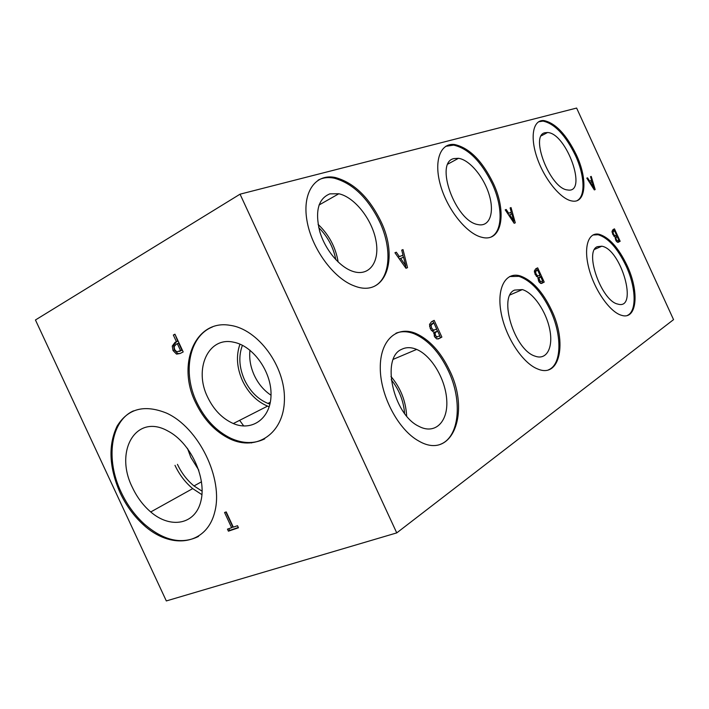<?xml version="1.0" encoding="UTF-8"?>
<svg xmlns="http://www.w3.org/2000/svg" width="709" height="709" viewBox="0 0 709 709"><rect width="100%" height="100%" fill="white"/><g stroke="black" fill="none" stroke-linecap="round" stroke-linejoin="round"><path stroke-width="1.06" d="M338.158 262.038C335.685 247.273 328.985 234.706 318.075 224.345M335.844 259.707C333.398 247.29 327.7 236.584 318.722 227.589M406.647 416.023C405.832 401.055 400.603 387.858 390.951 376.444M404.6 413.453C403.563 400.824 399.105 389.578 391.226 379.714M249.967 350.184C249.045 358.577 250.49 366.987 254.318 375.407C258.324 383.879 263.899 390.491 271.024 395.232M239.97 344.157C235.929 355.617 236.788 367.856 242.54 380.884C248.442 393.087 256.782 401.507 267.559 406.124L269.234 406.744M242.425 345.301C238.392 356.033 239.101 367.581 244.552 379.953C250.073 391.359 257.863 399.185 267.94 403.43L269.943 404.139M187.468 448.372L190.827 457.358L198.786 470.173M251.447 442.974L251.314 442.505M243.754 425.994L239.624 420.34M174.99 465.352C179.395 474.711 185.306 482.466 192.697 488.616L201.932 494.66M238.587 441.946L238.189 441.016M177.445 464.342C181.566 473.071 187.087 480.268 194.009 485.94L202.118 491.204M400.594 258.36L405.734 265.68L403.554 257.172L399.362 258.971M405.734 265.68L404.529 266.265M403.004 249.603L407.533 267.656L405.973 268.303L394.948 252.741L396.313 252.209L399.362 256.587L403.022 255.134L401.728 250.109L403.004 249.603L401.755 250.233M403.022 255.134L398.121 257.216M399.362 256.587L398.112 257.207M396.313 252.209L395.028 252.856M402.863 255.213L403.368 257.243M405.513 265.786L406.124 268.241M437.542 330.935L435.034 332.946L435.521 335.384L436.797 336.89L439.802 335.836L437.542 330.935L433.757 333.15M436.797 336.89L435.379 337.502L437.231 337.05M434.714 336.997L435.379 337.502M433.828 322.879L431.09 325.156L431.559 327.957L433.509 330.19L436.691 329.073L433.828 322.879L431.435 323.995L429.592 326.548M433.509 330.19L432.091 330.802L433.899 330.403M431.09 325.156L429.672 325.777M431.24 330.305L432.091 330.802M433.979 332.007L433.057 331.839L430.328 328.71L429.521 324.403L431.542 321.691L434.165 320.362L441.884 337.085L439.483 338.379L436.567 338.902L434.395 336.367L433.979 332.007M441.884 337.085L437.914 339.062M432.8 321.062L433.669 322.95M436.531 329.153L437.382 331.006M439.651 335.915L440.466 337.688M509.674 214.765L513.848 221.084L511.818 213.914L508.778 215.208M513.848 221.084L512.979 221.5M511.047 207.586L515.292 222.812L514.158 223.282L505.207 209.855L506.191 209.474L508.672 213.241L511.322 212.186L510.117 207.95L511.047 207.586L510.143 208.029M511.322 212.186L507.777 213.71M508.672 213.241L507.759 213.684M506.191 209.474L505.26 209.935M510.941 212.381L511.411 214.074M513.422 221.288L513.839 222.803M540.692 276.758L538.902 278.291L540.4 281.65L541.773 281.384L542.607 280.941L540.692 276.758L537.971 278.123M540.4 281.65L539.177 282.182M540.559 281.703L539.257 282.271L540.48 281.943M537.537 269.899L535.587 271.636L536.066 273.975L537.768 275.969L539.957 275.172L537.537 269.899L534.391 271.857M537.635 275.925L536.385 276.475M536.438 276.528L537.67 276.262M535.587 271.636L534.426 272.15M538.069 277.458L535.18 274.534L534.382 270.935L535.765 268.8L537.67 267.834L544.22 282.093L540.488 283.37L538.583 281.092L538.069 277.458M544.22 282.093L541.339 283.503M536.412 268.472L537.147 270.067M539.584 275.376L540.302 276.927M542.234 281.136L542.926 282.652M396.748 532.893L673.55 319.635L576.621 108.06L240.05 194.177L396.748 532.893L166.323 600.94L35.45 319.981L240.05 194.177M380.822 221.252C399.256 258.688 385.545 298.241 354.5 286.002C333.655 278.646 311.393 248.292 306.882 220.162C302.123 191.971 315.709 173.333 335.251 177.498C353.756 182.585 368.946 197.173 380.822 221.252M576.337 154.828C587.858 179.102 586.113 203.908 572.003 200.993C560.837 199.318 544.468 179.395 537.138 157.965C529.667 136.518 533.159 119.52 543.954 120.574C555.537 123.074 566.331 134.488 576.337 154.828M493.189 183.073C507.254 212.337 501.99 242.735 481.925 237.302C466.947 233.979 447.539 210.024 440.573 185.501C433.438 160.952 440.413 142.562 454.682 144.53C469.314 147.88 482.147 160.73 493.189 183.073M551.54 310.072C567.191 342.243 560.181 378.5 537.883 369.061C522.781 363.478 505.428 337.094 501.068 312.518C496.513 287.881 505.685 271.636 520.016 275.854C532.06 280.064 542.571 291.47 551.54 310.072M627.013 265.37C639.589 291.674 637.152 320.477 621.509 315.301C610.139 312.235 594.869 290.717 589.099 269.154C583.197 247.556 588.16 231.825 599.105 234.271C609.164 237.338 618.47 247.698 627.013 265.37M449.612 370.444C470.581 412.266 452.457 460.93 418.682 440.971C398.378 429.911 380.352 395.906 380.272 368.122C379.953 340.223 396.65 325.413 415.731 333.398C429.441 339.54 440.732 351.894 449.612 370.444M615.173 237.054L612.806 234.431L612.035 231.338L613.028 229.583L614.464 228.856L620.162 241.282L617.3 242.186L615.722 240.156L615.173 237.054M590.526 176.674L591.226 176.399L595.17 189.56L594.319 189.915L586.804 178.127L587.548 177.835L589.631 181.141L591.643 180.343L590.526 176.674M590.473 182.479L593.982 188.027L592.095 181.832L589.791 182.816M593.982 188.027L593.318 188.346M591.226 176.399L590.544 176.736M591.643 180.343L588.957 181.513M589.631 181.141L588.94 181.477M587.548 177.835L586.839 178.181M591.146 180.582L591.581 182.036M593.451 188.284L593.61 188.807M617.184 236.584L615.855 237.799L616.307 239.553L617.167 240.723L618.221 240.564L618.86 240.227L617.184 236.584L615.128 237.568M617.167 240.723L616.245 241.131M616.387 241.335L617.034 241.087M614.446 230.602L613.001 231.994L613.471 234.005L614.774 235.734L616.555 235.202L614.446 230.602L612.053 231.887M614.774 235.734L613.834 236.15M614.003 236.345L614.614 236.124M613.001 231.994L612.124 232.384M620.162 241.282L617.973 242.336M613.312 229.441L613.95 230.824M616.068 235.459L616.688 236.806M618.372 240.484L618.975 241.796M176.78 351.85L181.929 350.193L178.65 343.138L176.222 344.237L174.13 346.63L174.653 349.608L176.78 351.85M179.492 351.318L181.929 350.193M180.609 350.725L177.33 343.661M180.113 353.507L177.729 353.49L174.334 350.016L173.572 345.558L176.346 341.844L177.72 341.135L175.017 334.338M176.417 354.021L173.014 350.538L172.252 346.081L175.026 342.367L176.399 341.649L173.333 335.038L174.946 334.187L183.188 351.939L180.113 353.499L176.665 354.101L177.729 353.49M173.333 335.038L174.653 334.533M176.399 341.649L177.72 341.135M224.567 512.501L226.215 511.907L233.296 527.15L237.506 525.724L238.454 527.771L228.413 531.174L227.465 529.136L231.63 527.718L224.567 512.501M231.63 527.718L232.844 526.964L225.905 512.022M228.413 531.174L229.627 530.412L228.821 528.675M238.321 527.469L229.627 530.412M195.631 402.668C176.647 364.781 195.002 319.059 230.044 325.325C257.916 328.932 285.461 366.269 284.424 399.911C283.901 433.678 256.498 451.624 229.893 438.889C215.226 431.728 203.802 419.657 195.631 402.668M120.069 492.702C109.044 467.328 108.06 445.137 117.109 426.136C127.948 408.552 144.423 404.21 166.535 413.108C198.706 427.589 223.619 478.548 214.783 511.863C206.603 545.558 170.559 550.095 143.147 524.554C133.638 515.798 125.945 505.18 120.069 492.702M594.904 249.24L595.143 248.593M597.474 234.608L597.465 234.059M374.414 286.25C390.473 278.229 392.299 248.496 379.678 221.855C367.811 197.793 352.621 183.232 334.116 178.154C328.143 176.993 322.808 177.658 318.111 180.166M329.898 193.849C318.35 198.591 314.929 211.007 319.644 231.116C324.899 249.453 339.345 266.868 352.612 271.299C369.336 277.095 380.086 261.834 375.956 240.617C372.119 219.471 354.722 197.199 338.84 193.761L329.898 193.849M577.17 200.576C585.723 196.101 584.633 175.105 575.371 155.315C565.365 134.994 554.571 123.588 542.979 121.097L538.539 121.815M545.053 132.725C529.322 135.18 550.317 188.851 567.546 189.95C588.186 194.036 566.704 133.079 547.525 132.521L545.053 132.725M491.399 236.815C502.867 230.992 502.823 206.346 492.135 183.622C481.101 161.289 468.268 148.456 453.636 145.115L445.704 146.329M454.114 158.559C434.05 161.882 455.311 221.368 477.937 224.576C489.582 227.217 494.669 212.868 489.245 194.993C484.008 177.153 469.606 159.755 458.484 158.311L454.114 158.559M264.732 438.836C254.345 443.94 243.081 443.772 230.939 438.339C216.28 431.196 204.866 419.134 196.703 402.171C182.31 372.438 189.126 336.022 212.408 326.982M597.04 234.041L597.058 234.555M548.544 369.806C561.82 364.594 562.237 335.401 550.45 310.515C541.481 291.94 530.979 280.542 518.917 276.342L509.611 276.545M198.538 536.412C181.566 544.796 163.451 540.639 144.193 523.96C134.683 515.221 127 504.613 121.133 492.152C105.402 459.538 110.391 421.119 133.487 410.874M627.376 315.416C637.028 311.313 636.044 287.118 626.012 265.786C617.477 248.132 608.171 237.772 598.104 234.723L592.919 235.007M440.192 444.383C459.512 437.515 462.729 400.798 448.416 370.922C439.545 352.382 428.254 340.054 414.535 333.912C407.835 331.245 401.648 331.006 395.968 333.212M207.631 397.155C193.672 369.3 208.091 336.358 233.518 342.181C253.042 345.673 271.609 371.596 271.033 394.957C270.794 418.407 252.2 431.701 233.323 423.548C222.325 418.638 213.763 409.846 207.631 397.155M514.601 290.087C497.975 296.362 514.388 350.14 535.1 356.157C546.745 360.535 553.428 347.463 549.75 329.472C546.258 311.543 533.469 292.764 522.347 289.591L514.601 290.087M132.441 487.544C114.025 451.314 135.933 412.895 167.927 431.037C190.287 442.522 206.833 477.644 200.922 501.033C195.427 524.678 170.639 529.162 150.733 511.96C143.147 505.446 137.059 497.31 132.441 487.544M597.315 246.688C583.986 251.527 601.516 301.068 617.796 304.081C638.649 310.604 621.288 249.151 601.808 246.209L597.315 246.688M401.657 349.333C380.919 357.575 393.016 414.233 418.78 426.277C434.785 434.927 447.849 422.183 446.794 401.09C446.014 380.113 431.932 355.812 416.653 349.413C411.131 347.109 406.133 347.082 401.657 349.333M436.177 331.652L434.759 332.264M435.034 332.946L433.74 333.505M435.521 335.384L434.209 335.942M432.844 323.384L431.435 323.995M431.559 327.957L430.239 328.524M439.483 338.379L438.065 338.982M539.691 277.281L538.397 277.848M538.902 278.291L537.954 278.708M539.381 280.33L538.432 280.746M536.819 270.262L535.525 270.838M536.066 273.975L535.118 274.401M542.482 283.024L541.419 283.485M616.431 236.983L615.252 237.506M615.855 237.799L615.137 238.118M616.307 239.553L615.598 239.872M613.905 230.886L612.727 231.409M613.471 234.005L612.753 234.324M618.842 241.991L618.124 242.31M179.262 351.416L180.582 350.884M173.014 350.538L174.334 350.016M175.026 342.367L176.346 341.844M172.252 346.081L173.572 345.558M270.333 402.216L267.94 403.43M201.516 481.783L194.009 485.94M436.753 336.881L435.335 337.484M433.367 330.137L431.949 330.748M537.768 275.969L536.474 276.545M617.397 240.803L616.334 241.273M614.995 235.813L613.941 236.274M177.986 353.561L176.665 354.101M335.251 177.498L334.116 178.154M338.84 193.761L319.023 205.025M543.954 120.574L542.979 121.097M547.525 132.521L541.313 135.818M454.682 144.53L453.636 145.115M458.484 158.311L448.008 164.018M230.939 438.339L229.893 438.889M520.016 275.854L518.917 276.342M144.193 523.96L143.147 524.554M599.105 234.271L598.104 234.723M415.731 333.398L414.535 333.912M267.559 406.124L233.323 423.548M522.347 289.591L510.081 294.909M192.697 488.616L150.733 511.96M601.808 246.209L594.638 249.364M416.653 349.413L393.327 359.295"/></g></svg>

